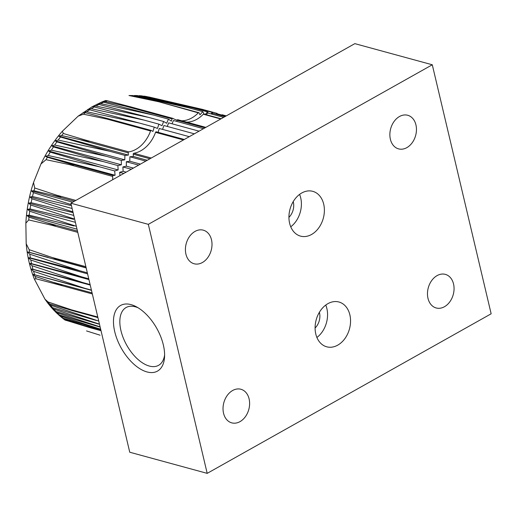 <?xml version="1.0" encoding="UTF-8"?>
<svg xmlns="http://www.w3.org/2000/svg" width="517" height="517" viewBox="0 0 517 517"><rect width="100%" height="100%" fill="white"/><g stroke="black" fill="none" stroke-linecap="round" stroke-linejoin="round"><path stroke-width="0.78" d="M427.992 298.354A17.41 12.938 -74.7 0 1 431.708 280.537A17.41 12.938 -74.7 0 1 445.35 274.372A17.41 12.938 -74.7 0 1 454.055 289.184A17.41 12.938 -74.7 0 1 444.446 306.736A17.41 12.938 -74.7 0 1 436.186 307.97A17.41 12.938 -74.7 0 1 427.992 298.354M223.544 413.238A17.41 12.938 -74.7 0 1 227.26 395.427A17.41 12.938 -74.7 0 1 240.903 389.262A17.41 12.938 -74.7 0 1 249.608 404.074A17.41 12.938 -74.7 0 1 239.998 421.626A17.41 12.938 -74.7 0 1 231.739 422.861A17.41 12.938 -74.7 0 1 223.544 413.238M390.38 139.254A17.41 12.938 -74.7 0 1 394.103 121.443A17.41 12.938 -74.7 0 1 407.745 115.278A17.41 12.938 -74.7 0 1 416.45 130.09A17.41 12.938 -74.7 0 1 406.84 147.642A17.41 12.938 -74.7 0 1 398.575 148.877A17.41 12.938 -74.7 0 1 390.38 139.254M185.933 254.144A17.41 12.938 -74.7 0 1 189.655 236.327A17.41 12.938 -74.7 0 1 203.297 230.168A17.41 12.938 -74.7 0 1 212.002 244.98A17.41 12.938 -74.7 0 1 202.393 262.526A17.41 12.938 -74.7 0 1 194.127 263.76A17.41 12.938 -74.7 0 1 185.933 254.144M95.942 106.011L92.252 106.683L94.236 106.967A121.12 89.997 105.3 0 0 91.309 108.719L87.683 109.423L89.635 109.785A121.12 89.997 105.3 0 0 86.759 111.717L83.192 112.441L85.363 112.712A121.12 89.997 105.3 0 0 83.366 114.186L78.151 116.151L92.052 106.793L101.655 102.069L103.646 102.23A121.12 89.997 105.3 0 0 100.641 103.6L96.892 104.24L98.915 104.447A121.12 89.997 105.3 0 0 95.942 106.011L148.838 117.456L98.915 104.447M101.836 101.998L105.63 100.498L107.278 100.75A121.12 89.997 105.3 0 0 105.132 101.603L101.59 102.101M198.832 112.674A0.775 0.575 -74.7 0 0 198.302 112.855L158.04 101.558L132.837 95.542L128.972 95.522L159.314 101.888L198.832 112.674A0.775 0.575 -74.7 0 1 199.155 112.971L199.982 114.864L202.761 111.646L187.923 107.601L137.36 95.567A121.12 89.997 105.3 0 0 134.33 95.516L137.36 95.567M139.099 95.658L142.097 95.916A121.12 89.997 105.3 0 0 139.099 95.658L192.763 107.846L142.097 95.916M143.816 96.123L146.776 96.589A121.12 89.997 105.3 0 0 143.816 96.123L197.546 108.428L146.776 96.589M149.058 97.041L150.033 97.254A121.12 89.997 105.3 0 0 148.476 96.918L148.637 96.95M64.883 319.971L88 327.08C89.48 327.558 94.159 328.877 90.139 327.519L64.308 319.17A121.12 89.997 105.3 0 0 66.04 320.495M62.053 317.774L64.308 319.17M63.119 318.22L61.749 317.561L58.654 314.918L60.748 316.197A121.12 89.997 105.3 0 0 63.119 318.22L100.75 329.542M57.898 314.233L54.789 311.215L57.141 312.785A121.12 89.997 105.3 0 0 59.41 314.982L57.574 313.78M51.138 307.234L53.71 309.095A121.12 89.997 105.3 0 0 55.868 311.467L54.039 310.349M47.493 302.697L44.985 299.227L48.126 301.993A121.12 89.997 105.3 0 0 49.49 303.873L47.493 302.697L50.466 305.153A121.12 89.997 105.3 0 0 52.501 307.68L50.672 306.652M44.985 299.227L34.348 279.051L36.048 278.799L58.137 284.615C59.629 285.119 64.367 286.134 60.476 284.699L35.195 276.421A121.12 89.997 105.3 0 0 36.048 278.799M34.355 279.051C30.025 268.077 27.304 256.309 26.193 243.759L29.165 249.679A121.12 89.997 105.3 0 0 29.501 252.341L27.401 251.889L29.766 254.183A121.12 89.997 105.3 0 0 30.387 257.893L28.364 257.686L30.787 260.012A121.12 89.997 105.3 0 0 31.556 263.651L29.572 263.366L32.048 265.725A121.12 89.997 105.3 0 0 32.972 269.273L31.02 268.911L33.553 271.296A121.12 89.997 105.3 0 0 34.633 274.747L32.7 274.301L35.195 276.421M26.193 243.759L25.85 223.157L28.732 219.938L51.228 225.121C52.747 225.619 57.639 226.427 53.858 225.018L28.991 217.14A121.12 89.997 105.3 0 0 28.732 219.938M25.85 223.157C26.6 209.379 29.152 195.846 33.508 182.546L34.723 188.001A121.12 89.997 105.3 0 0 33.948 190.734L31.485 190.902L33.431 192.641A121.12 89.997 105.3 0 0 32.461 196.538L29.967 196.99L31.944 198.799A121.12 89.997 105.3 0 0 31.13 202.729L28.694 203.129L30.703 205.01A121.12 89.997 105.3 0 0 30.038 208.958L27.659 209.301L29.702 211.24A121.12 89.997 105.3 0 0 29.198 215.195L26.871 215.479L28.991 217.14M33.508 182.546L40.972 163.934L46.052 159.682L69.116 164.535L112.661 176.42A0.775 0.575 -74.7 0 1 113.281 175.502L115.084 175.269L45.354 156.237L47.351 157.22A121.12 89.997 105.3 0 0 46.052 159.682M40.972 163.928C46.789 151.785 53.917 140.889 62.35 131.247L63.313 133.489A121.12 89.997 105.3 0 0 61.626 135.557L58.641 136.074L60.476 137.024A121.12 89.997 105.3 0 0 58.175 140.062L55.054 140.831L56.883 141.858A121.12 89.997 105.3 0 0 54.692 145.031L51.635 145.781L53.464 146.899A121.12 89.997 105.3 0 0 51.396 150.189L48.398 150.925L50.233 152.121A121.12 89.997 105.3 0 0 48.281 155.527L45.354 156.237M62.35 131.247L78.151 116.151M148.476 96.918L202.257 109.333L150.033 97.254M134.33 95.516L187.923 107.601M107.278 100.75L131.434 107.064M105.132 101.603L124.739 105.972L172.09 118.891A0.775 0.575 -74.7 0 1 172.93 118.406A30.955 23 -74.7 0 0 177.098 120.157A30.955 23 -74.7 0 0 177.124 120.164M129.386 106.521C130.943 106.857 135.551 108.208 131.408 107.4L124.739 105.972M100.641 103.6L153.633 115.097L103.646 102.23M91.309 108.719L144.101 120.112L94.236 106.967M86.759 111.717L139.448 123.072L89.635 109.785M63.313 133.489L85.273 140.017L128.817 151.901A30.955 23 -74.7 0 0 150.557 130.975A0.775 0.575 -74.7 0 1 151.403 130.517L152.922 131.473L154.279 127.124L139.448 123.072M61.626 135.557L87.431 141.296C91.431 141.975 86.727 140.327 85.273 140.017M83.366 114.186L107.013 119.097L107.155 118.419L85.363 112.712M58.175 140.062L110.069 151.352L60.476 137.024M54.692 145.031L106.47 156.341L56.883 141.858M51.396 150.189L103.051 161.524L53.464 146.899M48.281 155.527L99.82 166.901L50.233 152.121M34.723 188.001L56.838 195.232L75.844 200.415M33.948 190.734L59.235 196.751C63.087 197.416 58.259 195.555 56.838 195.232M47.351 157.22L72.128 164.496C75.734 165.795 70.512 164.962 69.116 164.535M32.461 196.538L71.456 205.63M71.21 204.583L33.431 192.641M31.13 202.729L73.104 212.616M72.923 211.841L31.944 198.799M30.038 208.958L73.66 219.331M74.635 219.079L30.703 205.01M29.198 215.195L74.021 225.974M76.329 226.259L29.702 211.24M29.165 249.679L51.694 257.356C53.154 257.731 58.117 259.696 54.382 258.907L86.132 267.709M29.501 252.341L48.152 257.343M30.387 257.893L80.309 270.902L29.766 254.183M31.556 263.651L81.421 276.795L30.787 260.012M32.972 269.273L82.785 282.56L32.048 265.725M34.633 274.747L84.394 288.182L33.553 271.296M48.126 301.993L71.236 309.761L97.784 317.005M49.49 303.873L73.511 310.924L71.236 309.761M52.501 307.68L96.492 320.527M98.741 321.063L50.466 305.153M55.868 311.467L98.547 324.056M99.464 324.127L53.71 309.095M59.41 314.982L100.175 327.125M100.111 326.847L57.141 312.785M100.673 329.219L60.748 316.197M86.533 330.932L100.078 335.197M91.806 328.185L88 327.08M202.257 109.333L217.088 113.385L216.132 114.225M217.302 113.914L217.088 113.385M197.546 108.428L212.377 112.473L210.923 113.876M212.758 113.301L212.377 112.473M192.763 107.846L207.595 111.898L205.217 114.412M208.248 113.145L207.595 111.898M204.241 114.147L202.761 111.646M198.302 112.855A30.955 23 -74.7 0 1 181.635 120.765M172.09 118.891L171.327 121.133L168.471 119.149L166.629 123.272L163.669 121.501L161.989 125.715L158.939 124.164L157.414 128.449L154.279 127.124M153.633 115.097L168.471 119.149M148.838 117.456L163.669 121.501M144.101 120.112L158.939 124.164M80.865 139.92L128.216 152.838A0.775 0.575 -74.7 0 1 128.817 151.901M58.641 136.074L128.371 155.106L124.901 155.397L124.784 159.856L121.301 160.386L121.366 164.813L117.882 165.576L118.135 169.957L114.658 170.946L115.084 175.269M128.216 152.838L128.371 155.106M110.069 151.352L124.901 155.397M55.054 140.831L124.784 159.856M106.47 156.341L121.301 160.386M51.635 145.781L121.366 164.813M103.051 161.524L117.882 165.576M48.398 150.925L118.135 169.957M99.82 166.901L114.658 170.946M112.661 176.42A30.955 23 -74.7 0 1 112.674 179.722M31.485 190.902L72.742 202.16M29.967 196.99L72.134 208.5M28.694 203.129L73.776 215.434M27.659 209.301L75.404 222.329M26.871 215.479L77.02 229.167M27.401 251.889L86.184 267.929M80.309 270.902L87.341 272.821M28.364 257.686L87.58 273.848M81.421 276.795L88.75 278.799M29.572 263.366L88.93 279.568M82.785 282.56L90.113 284.563M31.02 268.911L90.236 285.074M84.394 288.182L91.425 290.102M32.7 274.301L91.483 290.347M119.983 175.618L119.653 172.31L123.13 171.321L122.884 166.939L126.368 166.177L126.303 161.75L129.78 161.22L129.903 156.761L133.373 156.47L133.212 154.202L149.956 158.771M184.272 139.487L156.399 131.88A0.775 0.575 105.3 0 0 155.552 132.339A30.955 23 105.3 0 1 133.813 153.265A0.775 0.575 105.3 0 0 133.212 154.202M158.079 132.32L159.275 128.487L189.28 136.675M162.564 129.379L163.934 125.528L194.347 133.825M167.243 126.432L168.665 122.865L199.077 131.169M172.006 123.776L173.466 120.513L203.472 128.701M176.698 121.392L177.085 120.254L204.958 127.861M177.822 119.724L205.837 127.369L177.932 119.77A0.775 0.575 105.3 0 0 177.085 120.254M186.631 122.128A30.955 23 105.3 0 0 203.304 114.218L220.759 118.981M221.153 118.761L203.834 114.037A0.775 0.575 105.3 0 0 203.304 114.218M206.289 114.709L207.756 113.01L223.661 117.353M211.789 114.115L212.597 113.262L224.947 116.629M216.785 114.406L217.373 113.837L225.819 116.144M221.761 115.032L222.09 114.748L226.265 115.886M119.653 172.31L123.834 173.453M123.13 171.321L126.161 172.142M122.884 166.939L131.324 169.24M126.368 166.177L133.373 168.09M126.303 161.75L138.653 165.123M129.78 161.22L140.424 164.128M129.903 156.761L145.807 161.104M133.373 156.47L147.293 160.27M148.327 224.339L432.283 64.774L354.836 43.641L70.881 203.207L129.748 452.226L207.194 473.359L148.327 224.339L70.881 203.207M432.283 64.774L491.15 313.793L207.194 473.359M131.085 304.636A37.644 20.318 -119.3 0 0 113.914 327.397A37.644 20.318 -119.3 0 0 140.553 369.138A37.644 20.318 -119.3 0 0 164.548 357.079A37.644 20.318 -119.3 0 0 136.249 306.723A37.644 20.318 -119.3 0 0 131.085 304.636M315.784 333.982A23.22 17.248 -74.7 0 1 320.74 310.226A23.22 17.248 -74.7 0 1 338.932 302.006A23.22 17.248 -74.7 0 1 349.466 328.948A23.22 17.248 -74.7 0 1 326.705 346.804A23.22 17.248 -74.7 0 1 315.784 333.982M289.623 223.305A23.22 17.248 -74.7 0 1 294.58 199.549A23.22 17.248 -74.7 0 1 312.772 191.335A23.22 17.248 -74.7 0 1 323.299 218.271A23.22 17.248 -74.7 0 1 300.545 236.127A23.22 17.248 -74.7 0 1 289.623 223.305M299.589 194.392A23.22 17.248 -74.7 0 1 290.748 226.795M293.223 201.611A13.158 9.778 -74.7 0 1 288.932 217.34M325.749 305.069A23.22 17.248 -74.7 0 1 316.908 337.472M319.383 312.287A13.158 9.778 -74.7 0 1 315.092 328.017M138.136 307.796A33.146 17.895 -119.3 0 0 135.338 306.801A33.146 17.895 -119.3 0 0 126.103 307.531A33.146 17.895 -119.3 0 0 126.736 345.194A33.146 17.895 -119.3 0 0 158.577 365.325A33.146 17.895 -119.3 0 0 164.613 354.914M132.837 95.542A121.12 89.997 105.3 0 0 130.685 95.632M132.727 107.433L172.717 118.341M109.559 119.097L151.158 130.452M107.013 119.097L150.557 130.975M65.93 162.584L113.281 175.502M52.831 195.323L74.422 201.216M47.648 222.956L77.472 231.093M51.228 225.121L77.776 232.366M51.694 257.356L85.887 266.688M54.104 282.541L92.084 292.906M58.137 284.615L92.336 293.947M83.573 325.374L100.88 330.092M133.813 153.265L151.274 158.028M155.552 132.339L183.445 139.952M64.883 319.978L62.563 318.213M54.24 310.652L51.131 307.234M50.789 306.827L47.7 302.988M131.951 107.2L172.827 118.361M107.155 118.419L151.287 130.465M73.511 310.924L97.92 317.587M92 328.237L101.022 330.699M156.283 131.829L184.298 139.474"/></g></svg>
